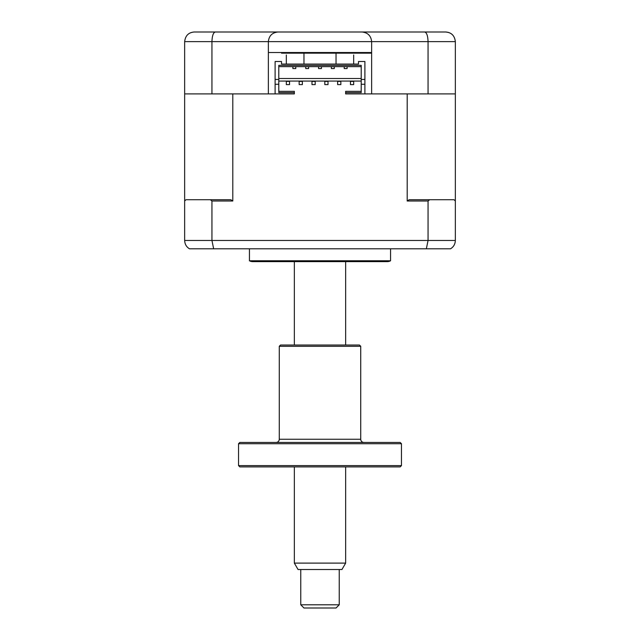 <?xml version="1.0" encoding="UTF-8"?>
<svg xmlns="http://www.w3.org/2000/svg" width="640" height="640" viewBox="0 0 640 640"><rect width="100%" height="100%" fill="white"/><g stroke="black" fill="none" stroke-linecap="round" stroke-linejoin="round"><path stroke-width="0.96" d="M455.344 41.624L455.344 93.896L428.056 93.896L428.056 41.624L268.368 41.624C268.976 35.816 272.184 32.608 277.984 32L445.72 32C451.44 32.448 454.648 35.656 455.344 41.624L428.056 41.624C427.824 35.656 426.68 32.448 424.632 32M265.48 32L438.664 32M428.056 93.896L371.632 93.896L371.632 52.528L268.368 52.528L268.368 93.896L184.656 93.896L184.656 41.624C185.352 35.656 188.56 32.448 194.28 32L252.328 32M194.28 32L277.984 32C272.184 32.608 268.976 35.816 268.368 41.624L211.944 41.624C212.176 35.656 213.32 32.448 215.368 32M362.016 32C367.816 32.608 371.024 35.816 371.632 41.624C371.024 35.816 367.816 32.608 362.016 32M445.72 32L448.616 32.448M268.368 52.528L268.368 41.624M211.944 93.896L211.944 41.624L184.656 41.624M369.992 93.896L345.656 93.896L345.656 92.616L361.208 92.616L361.208 84.28L364.896 84.28L364.896 79.464L361.208 79.464L361.208 84.28M358.488 64.072L358.488 61.504L358.488 64.072L281.512 64.072L281.512 61.504L275.104 61.504L275.104 93.896L270.008 93.896M371.632 52.528L371.632 41.624M291.072 52.528A3.208 3.208 0 0 1 291.136 53.168L348.864 53.168A3.208 3.208 0 0 1 348.928 52.528M281.512 53.168L371.632 53.168L281.512 53.168M390.56 248.8L390.56 260.768L249.44 260.768L249.44 248.8M390.56 260.768A6.416 6.416 0 0 1 387.352 261.632L252.648 261.632A6.416 6.416 0 0 1 249.44 260.768M382.408 261.632L257.592 261.632M340.848 84.6L340.848 81.392L337.64 81.392L337.64 84.6L340.848 84.6M328.016 84.6L328.016 81.392L324.808 81.392L324.808 84.6L328.016 84.6M315.192 84.6L315.192 81.392L311.984 81.392L311.984 84.6L315.192 84.6M302.36 84.6L302.36 81.392L299.152 81.392L299.152 84.6L302.36 84.6M353.672 81.392L350.464 81.392L350.464 84.6L353.672 84.6L353.672 81.392M289.536 81.392L286.328 81.392L286.328 84.6L289.536 84.6L289.536 81.392M455.344 93.896L455.344 201.016L454.056 199.736L429.64 199.736L428.056 201.016L428.056 240.464L426.352 248.8L450.52 248.8C453.576 246.952 455.176 244.168 455.344 240.464C455.176 244.168 453.576 246.952 450.52 248.8M455.344 201.016L455.344 240.464L211.944 240.464L211.944 201.016L210.36 199.736L230.848 199.736L232.8 201.016L211.944 201.016M184.656 93.896L184.656 201.016L185.944 199.736L210.36 199.736M184.656 201.016L184.656 240.464L211.944 240.464L213.648 248.8L426.352 248.8M232.8 201.016L232.8 93.896L294.344 93.896L294.344 91.328L278.792 91.328M292.896 66.64L292.896 68.56L295.784 68.56L295.784 66.64M305.728 66.64L305.728 68.56L308.616 68.56L308.616 66.64M318.56 66.64L318.56 68.56L321.44 68.56L321.44 66.64M331.384 66.64L331.384 68.56L334.272 68.56L334.272 66.64M344.216 66.64L344.216 68.56L347.104 68.56L347.104 66.64M278.792 78.504L361.208 78.504M278.792 66.64L361.208 66.64M428.056 201.016L407.2 201.016L407.2 93.896L364.896 93.896L364.896 84.28M361.208 91.328L345.656 91.328L345.656 92.616M294.344 92.616L278.792 92.616L278.792 65.352L361.208 65.352L361.208 79.464M278.792 84.28L275.104 84.28M278.792 79.464L275.104 79.464M364.896 79.464L364.896 61.504L358.488 61.504M281.512 61.504L281.512 64.072M361.208 81.072L278.792 81.072M407.2 201.016L409.152 199.736L429.64 199.736M189.48 248.8C186.424 246.952 184.824 244.168 184.656 240.464C184.824 244.168 186.424 246.952 189.48 248.8L213.648 248.8M286.328 54.976L286.328 64.072L286.328 54.976M353.672 54.976L353.672 64.072L353.672 54.976M339.24 604.792L336.032 608L303.968 608L300.76 604.792L339.24 604.792L339.24 569.512M345.656 563.104L341.952 569.512L298.048 569.512L294.344 563.104L345.656 563.104L345.656 466.888M239.824 466.888L238.536 465.6L401.464 465.6L400.176 466.888L239.824 466.888M401.464 443.728L238.536 443.728L239.824 442.448L400.176 442.448L401.464 443.728L401.464 465.6M238.536 443.728L238.536 465.6M276.064 442.448A3.208 3.208 0 0 0 279.272 439.24L360.728 439.24A3.208 3.208 0 0 0 363.936 442.448M360.728 346.296L279.272 346.296L280.552 345.016L359.448 345.016L360.728 346.296L360.728 439.24M279.272 346.296L279.272 439.24M300.76 604.792L300.76 569.512M294.344 563.104L294.344 466.888M294.344 345.016L294.344 261.632M345.656 345.016L345.656 261.632M303.968 64.072L303.968 53.168M336.032 64.072L336.032 53.168"/></g></svg>
